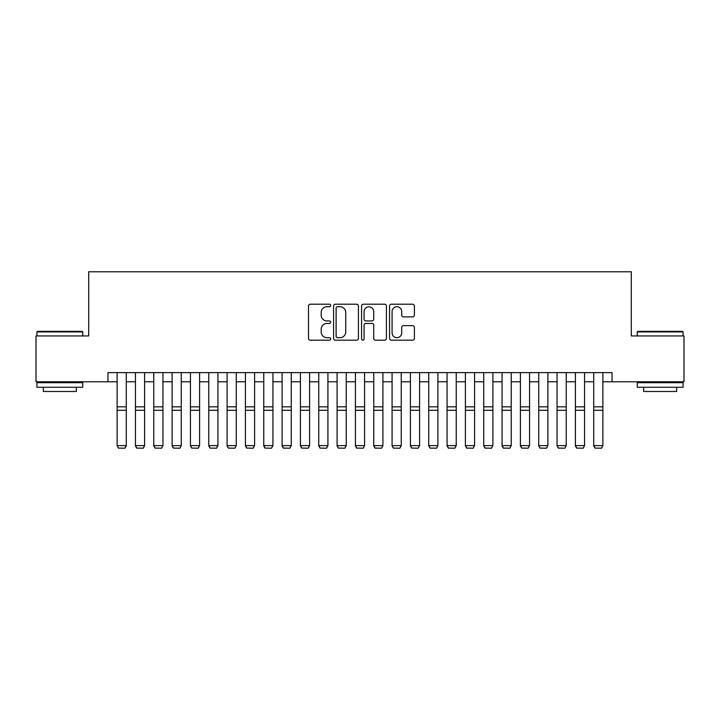 <?xml version="1.0" encoding="UTF-8"?>
<svg xmlns="http://www.w3.org/2000/svg" width="720" height="720" viewBox="0 0 720 720"><rect width="100%" height="100%" fill="white"/><g stroke="black" fill="none" stroke-linecap="round" stroke-linejoin="round"><path stroke-width="1.08" d="M330.669 305.46A1.26 1.26 0 0 0 329.409 304.2L310.293 304.2A1.8 1.8 0 0 0 308.493 306L308.493 338.391A1.8 1.8 0 0 0 310.293 340.191L329.409 340.191A1.26 1.26 0 0 0 330.669 338.931A1.26 1.26 0 0 0 329.409 337.671L326.934 337.671A5.76 5.76 0 0 1 321.183 331.911L321.183 329.211A5.76 5.76 0 0 1 326.934 323.46L329.409 323.46A1.26 1.26 0 0 0 330.669 322.2A1.26 1.26 0 0 0 329.409 320.94L326.934 320.94A5.76 5.76 0 0 1 321.183 315.18L321.183 312.48A5.76 5.76 0 0 1 326.934 306.72L329.409 306.72A1.26 1.26 0 0 0 330.669 305.46M412.587 316.89A1.8 1.8 0 0 0 414.387 315.09L414.387 306A1.8 1.8 0 0 0 412.587 304.2L391.356 304.2A1.8 1.8 0 0 0 389.556 306L389.556 338.391A1.8 1.8 0 0 0 391.356 340.191L412.587 340.191A1.8 1.8 0 0 0 414.387 338.391L414.387 327.411A1.8 1.8 0 0 0 412.587 325.611L403.497 325.611A1.8 1.8 0 0 0 401.697 327.411L401.697 332.856A4.815 4.815 0 0 1 396.882 337.671A4.815 4.815 0 0 1 392.076 332.856L392.076 311.535A4.815 4.815 0 0 1 396.882 306.72A4.815 4.815 0 0 1 401.697 311.535L401.697 315.09A1.8 1.8 0 0 0 403.497 316.89L412.587 316.89M107.946 381.771L36 381.771L36 335.943L88.704 335.943L88.704 271.782L631.296 271.782L631.296 335.943L684 335.943L684 381.771L612.054 381.771L612.054 372.609L107.946 372.609L107.946 381.771L117.117 381.771M358.425 306A1.8 1.8 0 0 0 356.625 304.2L335.394 304.2A1.8 1.8 0 0 0 333.594 306L333.594 338.391A1.8 1.8 0 0 0 335.394 340.191L356.625 340.191A1.8 1.8 0 0 0 358.425 338.391L358.425 306M363.375 304.2L384.606 304.2A1.8 1.8 0 0 1 386.406 306L386.406 338.391A1.8 1.8 0 0 1 384.606 340.191L375.516 340.191A1.8 1.8 0 0 1 373.716 338.391L373.716 325.251A1.8 1.8 0 0 0 371.916 323.46L365.895 323.46A1.8 1.8 0 0 0 364.095 325.251L364.095 338.931A1.26 1.26 0 0 1 362.835 340.191A1.26 1.26 0 0 1 361.575 338.931L361.575 306A1.8 1.8 0 0 1 363.375 304.2M126.279 381.771L135.45 381.771M144.612 381.771L153.774 381.771M162.945 381.771L172.107 381.771M181.269 381.771L190.44 381.771M199.602 381.771L208.773 381.771M217.935 381.771L227.097 381.771M236.268 381.771L245.43 381.771M254.601 381.771L263.763 381.771M272.925 381.771L282.096 381.771M291.258 381.771L300.42 381.771M309.591 381.771L318.753 381.771M327.924 381.771L337.086 381.771M346.248 381.771L355.419 381.771M364.581 381.771L373.752 381.771M382.914 381.771L392.076 381.771M401.247 381.771L410.409 381.771M419.58 381.771L428.742 381.771M437.904 381.771L447.075 381.771M456.237 381.771L465.399 381.771M474.57 381.771L483.732 381.771M492.903 381.771L502.065 381.771M511.227 381.771L520.398 381.771M529.56 381.771L538.731 381.771M547.893 381.771L557.055 381.771M566.226 381.771L575.388 381.771M584.55 381.771L593.721 381.771M602.883 381.771L612.054 381.771M337.374 306.72A1.26 1.26 0 0 0 336.114 307.98L336.114 336.411A1.26 1.26 0 0 0 337.374 337.671L339.984 337.671A5.76 5.76 0 0 0 345.744 331.911L345.744 312.48A5.76 5.76 0 0 0 339.984 306.72L337.374 306.72M373.716 311.625A4.815 4.815 0 0 0 368.91 306.81A4.815 4.815 0 0 0 364.095 311.625L364.095 319.14A1.8 1.8 0 0 0 365.895 320.94L371.916 320.94A1.8 1.8 0 0 0 373.716 319.14L373.716 311.625M126.279 372.609L126.279 445.932L124.902 448.218L118.485 448.083L124.902 448.218M118.485 448.218L117.117 445.608L126.279 445.608L124.902 448.083M117.117 372.609L117.117 445.608L118.485 448.083M37.467 331.362L82.197 331.362L82.746 331.911L36.918 331.911L37.467 331.362M59.832 387.27L36.918 387.27L36.918 382.689L82.746 382.689L82.746 387.27L59.832 387.27M76.329 387.27L76.329 391.491L43.335 391.491L43.335 387.27M637.803 331.362L682.533 331.362L683.082 331.911L637.254 331.911L637.803 331.362M660.168 387.27L637.254 387.27L637.254 382.689L683.082 382.689L683.082 387.27L660.168 387.27M676.665 387.27L676.665 391.491L643.671 391.491L643.671 387.27M135.45 445.932L136.818 448.218L135.45 445.608L144.612 445.608L143.235 448.218L136.818 448.083L143.235 448.218M153.774 445.932L155.151 448.218L153.774 445.608L162.945 445.608L161.568 448.218L155.151 448.083L161.568 448.218M172.107 445.932L173.484 448.218L172.107 445.608L181.269 445.608L179.901 448.218L173.484 448.083L179.901 448.218M190.44 445.932L191.817 448.218L190.44 445.608L199.602 445.608L198.225 448.218L191.817 448.083L198.225 448.218M144.612 372.609L144.612 445.608L143.235 448.083M135.45 372.609L135.45 445.608L136.818 448.083M162.945 372.609L162.945 445.608L161.568 448.083M153.774 372.609L153.774 445.608L155.151 448.083M181.269 372.609L181.269 445.608L179.901 448.083M172.107 372.609L172.107 445.608L173.484 448.083M199.602 372.609L199.602 445.608L198.225 448.083M190.44 372.609L190.44 445.608L191.817 448.083M208.773 445.932L210.141 448.218L208.773 445.608L217.935 445.608L216.558 448.218L210.141 448.083L216.558 448.218M217.935 372.609L217.935 445.608L216.558 448.083M208.773 372.609L208.773 445.608L210.141 448.083M227.097 445.932L228.474 448.218L227.097 445.608L236.268 445.608L234.891 448.218L228.474 448.083L234.891 448.218M236.268 372.609L236.268 445.608L234.891 448.083M227.097 372.609L227.097 445.608L228.474 448.083M245.43 445.932L246.807 448.218L245.43 445.608L254.601 445.608L253.224 448.218L246.807 448.083L253.224 448.218M254.601 372.609L254.601 445.608L253.224 448.083M245.43 372.609L245.43 445.608L246.807 448.083M263.763 445.932L265.14 448.218L263.763 445.608L272.925 445.608L271.557 448.218L265.14 448.083L271.557 448.218M272.925 372.609L272.925 445.608L271.557 448.083M263.763 372.609L263.763 445.608L265.14 448.083M282.096 445.932L283.464 448.218L282.096 445.608L291.258 445.608L289.881 448.218L283.464 448.083L289.881 448.218M291.258 372.609L291.258 445.608L289.881 448.083M282.096 372.609L282.096 445.608L283.464 448.083M300.42 445.932L301.797 448.218L300.42 445.608L309.591 445.608L308.214 448.218L301.797 448.083L308.214 448.218M309.591 372.609L309.591 445.608L308.214 448.083M300.42 372.609L300.42 445.608L301.797 448.083M318.753 445.932L320.13 448.218L318.753 445.608L327.924 445.608L326.547 448.218L320.13 448.083L326.547 448.218M327.924 372.609L327.924 445.608L326.547 448.083M318.753 372.609L318.753 445.608L320.13 448.083M337.086 445.932L338.463 448.218L337.086 445.608L346.248 445.608L344.88 448.218L338.463 448.083L344.88 448.218M346.248 372.609L346.248 445.608L344.88 448.083M337.086 372.609L337.086 445.608L338.463 448.083M355.419 445.932L356.796 448.218L355.419 445.608L364.581 445.608L363.204 448.218L356.796 448.083L363.204 448.218M364.581 372.609L364.581 445.608L363.204 448.083M355.419 372.609L355.419 445.608L356.796 448.083M373.752 445.932L375.12 448.218L373.752 445.608L382.914 445.608L381.537 448.218L375.12 448.083L381.537 448.218M382.914 372.609L382.914 445.608L381.537 448.083M373.752 372.609L373.752 445.608L375.12 448.083M392.076 445.932L393.453 448.218L392.076 445.608L401.247 445.608L399.87 448.218L393.453 448.083L399.87 448.218M401.247 372.609L401.247 445.608L399.87 448.083M392.076 372.609L392.076 445.608L393.453 448.083M410.409 445.932L411.786 448.218L410.409 445.608L419.58 445.608L418.203 448.218L411.786 448.083L418.203 448.218M419.58 372.609L419.58 445.608L418.203 448.083M410.409 372.609L410.409 445.608L411.786 448.083M428.742 445.932L430.119 448.218L428.742 445.608L437.904 445.608L436.536 448.218L430.119 448.083L436.536 448.218M437.904 372.609L437.904 445.608L436.536 448.083M428.742 372.609L428.742 445.608L430.119 448.083M447.075 445.932L448.443 448.218L447.075 445.608L456.237 445.608L454.86 448.218L448.443 448.083L454.86 448.218M456.237 372.609L456.237 445.608L454.86 448.083M447.075 372.609L447.075 445.608L448.443 448.083M465.399 445.932L466.776 448.218L465.399 445.608L474.57 445.608L473.193 448.218L466.776 448.083L473.193 448.218M474.57 372.609L474.57 445.608L473.193 448.083M465.399 372.609L465.399 445.608L466.776 448.083M483.732 445.932L485.109 448.218L483.732 445.608L492.903 445.608L491.526 448.218L485.109 448.083L491.526 448.218M492.903 372.609L492.903 445.608L491.526 448.083M483.732 372.609L483.732 445.608L485.109 448.083M502.065 445.932L503.442 448.218L502.065 445.608L511.227 445.608L509.859 448.218L503.442 448.083L509.859 448.218M511.227 372.609L511.227 445.608L509.859 448.083M502.065 372.609L502.065 445.608L503.442 448.083M520.398 445.932L521.775 448.218L520.398 445.608L529.56 445.608L528.183 448.218L521.775 448.083L528.183 448.218M529.56 372.609L529.56 445.608L528.183 448.083M520.398 372.609L520.398 445.608L521.775 448.083M538.731 445.932L540.099 448.218L538.731 445.608L547.893 445.608L546.516 448.218L540.099 448.083L546.516 448.218M547.893 372.609L547.893 445.608L546.516 448.083M538.731 372.609L538.731 445.608L540.099 448.083M557.055 445.932L558.432 448.218L557.055 445.608L566.226 445.608L564.849 448.218L558.432 448.083L564.849 448.218M566.226 372.609L566.226 445.608L564.849 448.083M557.055 372.609L557.055 445.608L558.432 448.083M575.388 445.932L576.765 448.218L575.388 445.608L584.55 445.608L583.182 448.218L576.765 448.083L583.182 448.218M584.55 372.609L584.55 445.608L583.182 448.083M575.388 372.609L575.388 445.608L576.765 448.083M593.721 445.932L595.098 448.218L593.721 445.608L602.883 445.608L601.515 448.218L595.098 448.083L601.515 448.218M602.883 372.609L602.883 445.608L601.515 448.083M593.721 372.609L593.721 445.608L595.098 448.083M126.279 406.827L117.117 406.827M126.279 410.292L117.117 410.292M144.612 406.827L135.45 406.827M144.612 410.292L135.45 410.292M162.945 406.827L153.774 406.827M162.945 410.292L153.774 410.292M181.269 406.827L172.107 406.827M181.269 410.292L172.107 410.292M199.602 406.827L190.44 406.827M199.602 410.292L190.44 410.292M217.935 406.827L208.773 406.827M217.935 410.292L208.773 410.292M236.268 406.827L227.097 406.827M236.268 410.292L227.097 410.292M254.601 406.827L245.43 406.827M254.601 410.292L245.43 410.292M272.925 406.827L263.763 406.827M272.925 410.292L263.763 410.292M291.258 406.827L282.096 406.827M291.258 410.292L282.096 410.292M309.591 406.827L300.42 406.827M309.591 410.292L300.42 410.292M327.924 406.827L318.753 406.827M327.924 410.292L318.753 410.292M346.248 406.827L337.086 406.827M346.248 410.292L337.086 410.292M364.581 406.827L355.419 406.827M364.581 410.292L355.419 410.292M382.914 406.827L373.752 406.827M382.914 410.292L373.752 410.292M401.247 406.827L392.076 406.827M401.247 410.292L392.076 410.292M419.58 406.827L410.409 406.827M419.58 410.292L410.409 410.292M437.904 406.827L428.742 406.827M437.904 410.292L428.742 410.292M456.237 406.827L447.075 406.827M456.237 410.292L447.075 410.292M474.57 406.827L465.399 406.827M474.57 410.292L465.399 410.292M492.903 406.827L483.732 406.827M492.903 410.292L483.732 410.292M511.227 406.827L502.065 406.827M511.227 410.292L502.065 410.292M529.56 406.827L520.398 406.827M529.56 410.292L520.398 410.292M547.893 406.827L538.731 406.827M547.893 410.292L538.731 410.292M566.226 406.827L557.055 406.827M566.226 410.292L557.055 410.292M584.55 406.827L575.388 406.827M584.55 410.292L575.388 410.292M602.883 406.827L593.721 406.827M602.883 410.292L593.721 410.292M36.918 335.943L36.918 331.911M47.367 382.689L47.367 381.771M72.297 382.689L72.297 381.771M82.746 335.943L82.746 331.911M637.254 335.943L637.254 331.911M647.703 382.689L647.703 381.771M672.633 382.689L672.633 381.771M683.082 335.943L683.082 331.911"/></g></svg>
